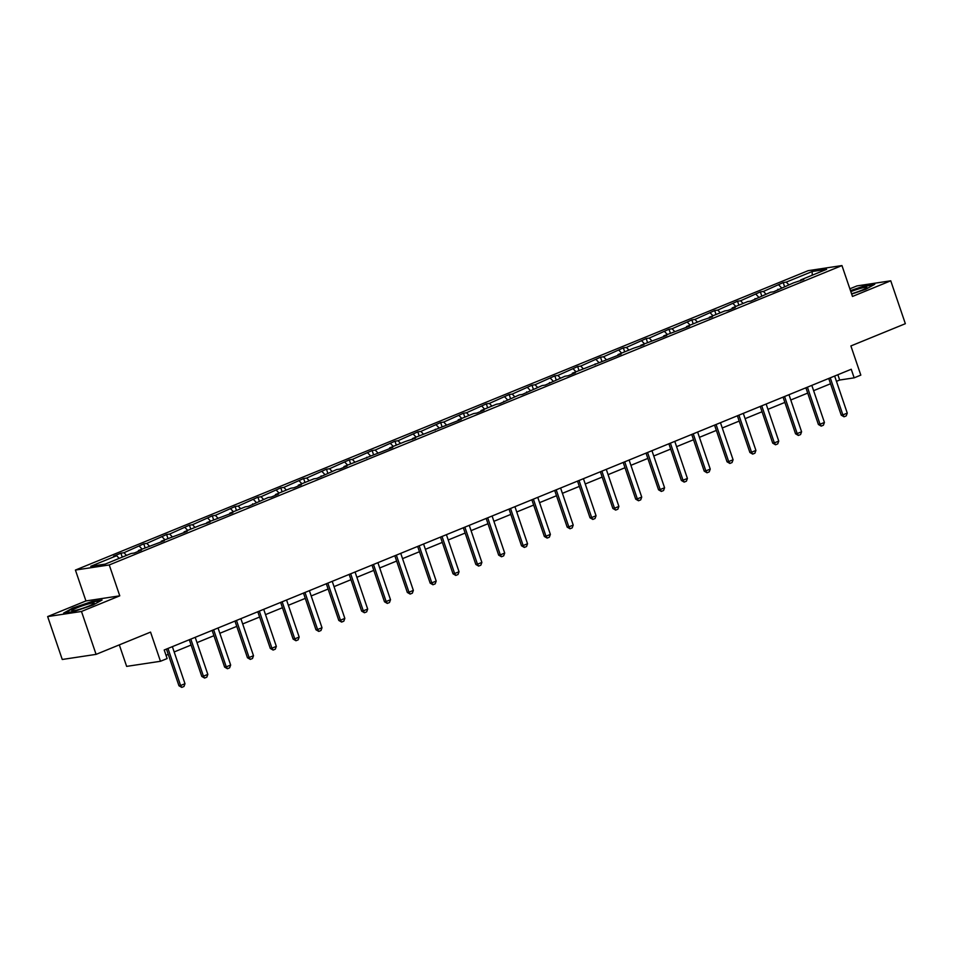 <?xml version="1.0" encoding="UTF-8"?>
<svg xmlns="http://www.w3.org/2000/svg" width="953" height="953" viewBox="0 0 953 953"><rect width="100%" height="100%" fill="white"/><g stroke="black" fill="none" stroke-linecap="round" stroke-linejoin="round"><path stroke-width="1.43" d="M119.768 595.828L85.937 600.938L47.65 616.579L81.481 611.469L119.768 595.828L109.25 564.95L841.952 265.565L852.47 296.454L890.745 280.801L856.914 285.924L849.862 288.807M890.745 280.801L905.35 323.698L850.886 345.951L860.821 375.113L854.162 377.841L851.243 369.264L164.214 649.982L167.132 658.559L160.473 661.275L150.55 632.113L96.086 654.366L62.255 659.476L47.65 616.579M81.481 611.469L96.086 654.366M119.316 644.871L126.642 666.385L160.473 661.275M85.937 600.938L75.418 570.061L808.12 270.676L841.952 265.565M119.208 558.387L116.659 555.706L113.598 556.171L120.912 553.181L122.258 557.136M788.81 284.78L786.261 282.112L812.17 271.522L826.62 269.33L800.711 279.92L803.772 279.455L793.396 282.91L773.622 291.785L770.56 292.249L750.785 301.112L747.712 301.577L732.202 307.914L735.263 307.45L727.949 310.44L724.876 310.904L709.366 317.242L712.427 316.789L702.039 320.244L686.529 326.581L689.591 326.117L663.693 335.909L666.755 335.444L640.845 345.236L643.918 344.783L633.531 348.226L618.009 354.576L621.082 354.111L572.336 373.231L575.398 372.766L568.083 375.768L565.022 376.221L545.247 385.095L542.186 385.56L522.411 394.423L519.349 394.887L499.575 403.75L496.501 404.215L480.991 410.564L484.053 410.1L476.738 413.09L473.665 413.554L458.155 419.892L461.216 419.427L412.482 438.559L415.544 438.094L405.156 441.549L389.634 447.886L392.707 447.422L343.962 466.553L347.023 466.088L339.709 469.079L336.647 469.543L316.873 478.406L313.811 478.871L298.289 485.208L301.351 484.743L294.036 487.733L290.975 488.198L275.453 494.536L278.514 494.083L271.2 497.073L268.138 497.537L248.364 506.4L245.29 506.865L229.78 513.202L232.842 512.738L206.944 522.53L210.005 522.077L199.618 525.532L184.108 531.869L187.169 531.405L161.26 541.197L164.333 540.732L138.423 550.524L141.497 550.072L134.17 553.062L131.109 553.514L105.199 564.105L90.749 566.296L116.659 555.706M109.25 564.95L75.418 570.061M126.523 555.396L123.985 552.716L120.912 553.181M123.985 552.716L143.748 543.841L145.106 547.808M149.359 546.057L146.822 543.377L143.748 543.841M146.822 543.377L166.596 534.514L167.942 538.469M172.195 536.73L169.658 534.049L166.596 534.514M169.658 534.049L189.433 525.186L190.779 529.141M195.031 527.402L192.494 524.722L189.433 525.186M192.494 524.722L212.269 515.847L213.615 519.814M217.88 518.063L215.33 515.382L212.269 515.847M215.33 515.382L235.105 506.519L236.451 510.474M240.716 508.735L238.167 506.055L235.105 506.519M238.167 506.055L257.941 497.192L259.287 501.147M263.552 499.408L261.003 496.727L257.941 497.192M261.003 496.727L280.778 487.853L282.124 491.819M286.388 490.068L283.839 487.4L280.778 487.853M283.839 487.4L303.614 478.525L304.96 482.48M309.225 480.741L306.675 478.061L303.614 478.525M306.675 478.061L326.45 469.198L327.796 473.153M332.061 471.413L329.512 468.733L326.45 469.198M329.512 468.733L349.286 459.858L350.633 463.825M354.897 462.074L352.348 459.406L349.286 459.858M352.348 459.406L372.123 450.531L373.469 454.486M377.733 452.746L375.196 450.066L372.123 450.531M375.196 450.066L394.959 441.203L396.317 445.158M400.57 443.419L398.032 440.739L394.959 441.203M398.032 440.739L417.807 431.864L419.153 435.831M423.406 434.091L420.869 431.411L417.807 431.864M420.869 431.411L440.643 422.536L441.989 426.491M446.254 424.752L443.705 422.072L440.643 422.536M443.705 422.072L463.48 413.209L464.826 417.164M469.09 415.425L466.541 412.744L463.48 413.209M466.541 412.744L486.316 403.881L487.662 407.836M491.927 406.097L489.377 403.417L486.316 403.881M489.377 403.417L509.152 394.542L510.498 398.497M514.763 396.758L512.214 394.077L509.152 394.542M512.214 394.077L531.988 385.215L533.335 389.169M537.599 387.43L535.05 384.75L531.988 385.215M535.05 384.75L554.825 375.887L556.171 379.842M560.435 378.103L557.886 375.422L554.825 375.887M557.886 375.422L577.661 366.548L579.007 370.503M583.272 368.763L580.722 366.083L577.661 366.548M580.722 366.083L600.497 357.22L601.843 361.175M606.108 359.436L603.559 356.756L600.497 357.22M603.559 356.756L623.333 347.893L624.691 351.848M628.944 350.108L626.407 347.428L623.333 347.893M626.407 347.428L646.182 338.553L647.528 342.52M651.781 340.769L649.243 338.089L646.182 338.553M649.243 338.089L669.018 329.226L670.364 333.181M674.617 331.441L672.079 328.761L669.018 329.226M672.079 328.761L691.854 319.898L693.2 323.853M697.465 322.114L694.916 319.434L691.854 319.898M694.916 319.434L714.69 310.559L716.037 314.526M720.301 312.775L717.752 310.094L714.69 310.559M717.752 310.094L737.527 301.231L738.873 305.186M743.137 303.447L740.588 300.767L737.527 301.231M740.588 300.767L760.363 291.904L761.709 295.859M765.974 294.12L763.424 291.439L760.363 291.904M763.424 291.439L783.199 282.564L784.545 286.531M786.261 282.112L783.199 282.564M138.28 551.382L138.423 550.524M142.045 549.047L139.495 546.367M161.117 542.043L161.26 541.197M164.881 539.72L162.332 537.039M183.953 532.715L184.108 531.869M187.717 530.392L185.168 527.712M206.789 523.388L206.944 522.53M210.553 521.053L208.004 518.384M229.625 514.06L229.78 513.202M233.39 511.725L230.852 509.045M252.462 504.721L252.616 503.875M256.226 502.398L253.689 499.717M275.298 495.393L275.453 494.536M279.062 493.07L276.525 490.39M298.134 486.066L298.289 485.208M301.898 483.731L299.361 481.051M320.97 476.726L321.125 475.881M324.747 474.403L322.197 471.723M343.819 467.399L343.962 466.553M347.583 465.076L345.034 462.396M366.655 458.071L366.798 457.214M370.419 455.737L367.87 453.056M389.491 448.732L389.634 447.886M393.255 446.409L390.706 443.729M412.327 439.404L412.482 438.559M416.092 437.082L413.542 434.401M435.164 430.077L435.318 429.219M438.928 427.742L436.379 425.062M458 420.738L458.155 419.892M461.764 418.415L459.215 415.734M480.836 411.41L480.991 410.564M484.6 409.087L482.063 406.407M503.672 402.083L503.827 401.225M507.437 399.748L504.899 397.067M526.509 392.743L526.664 391.897M530.273 390.42L527.736 387.74M549.345 383.416L549.5 382.57M553.121 381.093L550.572 378.412M572.181 374.088L572.336 373.231M575.957 371.753L573.408 369.073M595.029 364.749L595.172 363.903M598.794 362.426L596.244 359.746M617.866 355.421L618.009 354.576M621.63 353.098L619.081 350.418M640.702 346.094L640.845 345.236M644.466 343.759L641.917 341.079M663.538 336.754L663.693 335.909M667.303 334.432L664.753 331.751M686.374 327.427L686.529 326.581M690.139 325.104L687.59 322.424M709.211 318.099L709.366 317.242M712.975 315.765L710.438 313.096M732.047 308.772L732.202 307.914M735.811 306.437L733.274 303.757M754.883 299.433L755.038 298.587M758.648 297.11L756.11 294.429M777.719 290.105L777.874 289.247M781.484 287.77L778.946 285.102M800.556 280.778L800.711 279.92M836.46 381.343L839.664 380.033L854.162 377.841M166.025 655.283L168.264 654.366M174.173 651.947L191.1 645.038M197.009 642.62L213.937 635.699M219.845 633.28L236.773 626.371M242.681 623.953L259.609 617.044M265.518 614.625L282.445 607.704M288.354 605.298L305.282 598.377M311.19 595.959L328.118 589.049M334.038 586.631L350.954 579.71M356.875 577.304L373.79 570.382M379.711 567.964L396.639 561.055M402.547 558.637L419.475 551.716M425.383 549.309L442.311 542.388M448.22 539.97L465.147 533.061M471.056 530.642L487.984 523.721M493.892 521.315L510.82 514.394M516.729 511.975L533.656 505.066M539.565 502.648L556.492 495.727M562.401 493.32L579.329 486.399M585.249 483.981L602.165 477.072M608.085 474.654L625.013 467.732M630.922 465.326L647.849 458.405M653.758 455.987L670.686 449.077M676.594 446.659L693.522 439.75M699.431 437.332L716.358 430.411M722.267 427.992L739.194 421.083M745.103 418.665L762.031 411.756M767.939 409.337L784.867 402.416M790.776 399.998L807.703 393.089M813.612 390.67L830.539 383.761M837.866 374.732L839.664 380.033M812.23 275.214L812.17 271.522M851.66 294.084L865.717 289.295L874.759 284.304L864.562 285.84L850.481 290.629M102.09 600.009L91.893 601.546L72.678 608.085L63.648 613.089L73.834 611.552L93.06 605.012L102.09 600.009M834.649 376.042L847.265 413.102L846.24 415.889L844.048 416.783L842.881 414.9L841.225 415.151L828.741 378.448M847.265 413.102L842.881 414.9L830.254 377.829M844.048 416.783L841.225 415.151M811.813 385.369L824.428 422.441L823.404 425.217L821.212 426.122L820.045 424.228L818.389 424.478L805.904 387.788M824.428 422.441L820.045 424.228L807.417 387.168M821.212 426.122L818.389 424.478M788.977 394.697L801.592 431.769L800.568 434.556L798.376 435.45L797.196 433.567L795.552 433.806L783.068 397.115M801.592 431.769L797.196 433.567L784.581 396.496M798.376 435.45L795.552 433.806M851.553 293.774A11.841 1.227 -18.8 0 0 866.753 287.639A11.841 1.227 -18.8 0 0 866.861 287.365A11.841 1.227 -18.8 0 0 850.826 291.63M850.624 291.022L864.395 286.341L873.579 284.947M94.192 603.07A11.841 1.227 -18.8 0 0 82.589 605.727A11.841 1.227 -18.8 0 0 71.773 610.706A11.841 1.227 -18.8 0 0 72.023 610.861A11.841 1.227 -18.8 0 0 83.376 608.062A11.841 1.227 -18.8 0 0 94.085 603.344A11.841 1.227 -18.8 0 0 94.192 603.07M64.971 612.886L73.107 608.383L91.738 602.046L100.911 600.664M766.141 404.036L778.756 441.096L777.731 443.884L775.539 444.777L774.36 442.895L772.716 443.145L760.232 406.443M778.756 441.096L774.36 442.895L761.745 405.823M775.539 444.777L772.716 443.145M743.304 413.364L755.92 450.435L754.895 453.211L752.703 454.104L751.524 452.222L749.88 452.472L737.384 415.782M755.92 450.435L751.524 452.222L738.909 415.163M752.703 454.104L749.88 452.472M720.468 422.691L733.083 459.763L732.059 462.539L729.867 463.444L728.688 461.562L727.044 461.8L714.547 425.109M733.083 459.763L728.688 461.562L716.072 424.49M729.867 463.444L727.044 461.8M697.62 432.031L710.247 469.09L709.223 471.878L707.019 472.771L705.851 470.889L704.207 471.139L691.711 434.437M710.247 469.09L705.851 470.889L693.236 433.818M707.019 472.771L704.207 471.139M674.784 441.358L687.411 478.43L686.386 481.205L684.183 482.099L683.015 480.217L681.371 480.467L668.875 443.776M687.411 478.43L683.015 480.217L670.4 443.157M684.183 482.099L681.371 480.467M651.947 450.686L664.575 487.757L663.55 490.533L661.346 491.438L660.179 489.544L658.535 489.794L646.039 453.104M664.575 487.757L660.179 489.544L647.563 452.484M661.346 491.438L658.535 489.794M629.111 460.025L641.726 497.085L640.702 499.872L638.51 500.766L637.343 498.884L635.699 499.134L623.202 462.431M641.726 497.085L637.343 498.884L624.727 461.812M638.51 500.766L635.699 499.134M606.275 469.352L618.89 506.412L617.866 509.2L615.674 510.093L614.506 508.211L612.862 508.461L600.366 471.771M618.89 506.412L614.506 508.211L601.879 471.151M615.674 510.093L612.862 508.461M583.439 478.68L596.054 515.752L595.029 518.527L592.837 519.433L591.67 517.539L590.014 517.789L577.53 481.098M596.054 515.752L591.67 517.539L579.043 480.479M592.837 519.433L590.014 517.789M560.602 488.019L573.218 525.079L572.193 527.867L570.001 528.76L568.834 526.878L567.178 527.128L554.694 490.426M573.218 525.079L568.834 526.878L556.207 489.806M570.001 528.76L567.178 527.128M537.766 497.347L550.381 534.407L549.357 537.194L547.165 538.088L545.986 536.205L544.342 536.456L531.857 499.765M550.381 534.407L545.986 536.205L533.37 499.146M547.165 538.088L544.342 536.456M514.93 506.674L527.545 543.746L526.521 546.522L524.329 547.427L523.149 545.533L521.505 545.783L509.021 509.093M527.545 543.746L523.149 545.533L510.534 508.473M524.329 547.427L521.505 545.783M492.093 516.014L504.709 553.074L503.684 555.861L501.492 556.755L500.313 554.872L498.669 555.122L486.173 518.42M504.709 553.074L500.313 554.872L487.698 517.801M501.492 556.755L498.669 555.122M469.257 525.341L481.873 562.401L480.848 565.189L478.644 566.082L477.477 564.2L475.833 564.45L463.337 527.759M481.873 562.401L477.477 564.2L464.861 527.128M478.644 566.082L475.833 564.45M446.409 534.669L459.036 571.74L458.012 574.516L455.808 575.421L454.641 573.527L452.997 573.777L440.5 537.087M459.036 571.74L454.641 573.527L442.025 536.468M455.808 575.421L452.997 573.777M423.573 543.996L436.2 581.068L435.176 583.855L432.972 584.749L431.804 582.867L430.16 583.117L417.664 546.414M436.2 581.068L431.804 582.867L419.189 545.795M432.972 584.749L430.16 583.117M400.736 553.336L413.364 590.395L412.339 593.183L410.135 594.076L408.968 592.194L407.324 592.444L394.828 555.754M413.364 590.395L408.968 592.194L396.353 555.122M410.135 594.076L407.324 592.444M377.9 562.663L390.516 599.735L389.491 602.51L387.299 603.416L386.132 601.522L384.488 601.772L371.992 565.081M390.516 599.735L386.132 601.522L373.505 564.462M387.299 603.416L384.488 601.772M355.064 571.991L367.679 609.062L366.655 611.85L364.463 612.743L363.296 610.861L361.64 611.111L349.155 574.409M367.679 609.062L363.296 610.861L350.668 573.789M364.463 612.743L361.64 611.111M332.228 581.33L344.843 618.39L343.819 621.177L341.627 622.071L340.459 620.189L338.803 620.439L326.319 583.736M344.843 618.39L340.459 620.189L327.832 583.117M341.627 622.071L338.803 620.439M309.391 590.657L322.007 627.729L320.982 630.505L318.79 631.41L317.611 629.516L315.967 629.766L303.483 593.076M322.007 627.729L317.611 629.516L304.996 592.456M318.79 631.41L315.967 629.766M286.555 599.985L299.171 637.057L298.146 639.844L295.954 640.738L294.775 638.855L293.131 639.094L280.647 602.403M299.171 637.057L294.775 638.855L282.159 601.784M295.954 640.738L293.131 639.094M263.719 609.324L276.334 646.384L275.31 649.172L273.118 650.065L271.939 648.183L270.295 648.433L257.798 611.731M276.334 646.384L271.939 648.183L259.323 611.111M273.118 650.065L270.295 648.433M240.883 618.652L253.498 655.724L252.474 658.499L250.282 659.393L249.102 657.51L247.458 657.761L234.962 621.07M253.498 655.724L249.102 657.51L236.487 620.451M250.282 659.393L247.458 657.761M218.034 627.979L230.662 665.051L229.637 667.827L227.433 668.732L226.266 666.85L224.622 667.088L212.126 630.398M230.662 665.051L226.266 666.85L213.651 629.778M227.433 668.732L224.622 667.088M195.198 637.319L207.825 674.379L206.801 677.166L204.597 678.059L203.43 676.177L201.786 676.427L189.29 639.725M207.825 674.379L203.43 676.177L190.814 639.106M204.597 678.059L201.786 676.427M172.362 646.646L184.989 683.718L183.965 686.494L181.761 687.387L180.593 685.505L178.95 685.755L166.453 649.064M184.989 683.718L180.593 685.505L167.978 648.445M181.761 687.387L178.95 685.755"/></g></svg>
